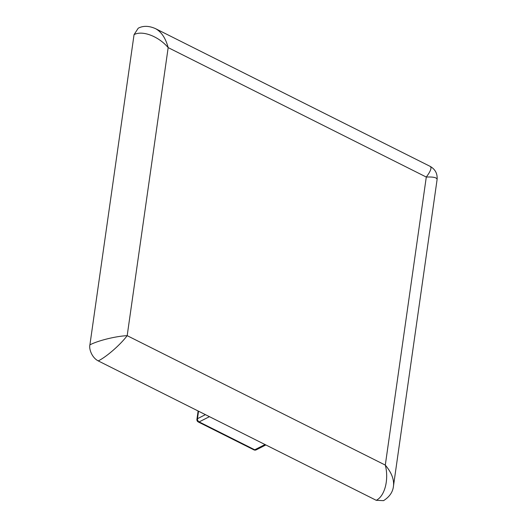 <?xml version="1.0" encoding="UTF-8"?>
<svg xmlns="http://www.w3.org/2000/svg" width="527" height="527" viewBox="0 0 527 527"><rect width="100%" height="100%" fill="white"/><g stroke="black" fill="none" stroke-linecap="round" stroke-linejoin="round"><path stroke-width="0.79" d="M155.57 28.669C148.996 25.751 143.212 25.592 138.226 28.201L134.056 34.65C142.316 30.098 158.581 36.284 168.172 47.614C165.649 38.227 161.446 31.91 155.577 28.675L430.151 166.367C431.982 167.573 430.697 171.137 426.29 177.052C433.523 176.743 437.12 177.592 437.087 179.608L393.498 485.887C394.176 479.359 391.442 472.429 385.296 465.097C389.091 479.511 384.769 496.296 376.225 500.301L383.557 500.65C389.637 496.77 392.951 491.856 393.491 485.914M98.253 360.909C106.579 356.792 120.367 344.757 127.178 335.666C115.9 336.173 98.134 340.554 89.906 344.856C88.826 348.94 91.922 357.734 98.253 360.909L265.035 444.544L254.739 449.788L199.147 421.91A2.563 1.271 116.6 0 1 198.31 421.982L253.909 449.86A2.563 1.271 -63.4 0 0 254.739 449.788A2.563 1.844 -117 0 0 256.214 449.854A2.563 2.563 0 0 1 253.909 449.86M89.906 344.856L134.056 34.65M376.225 500.301L265.035 444.544M198.112 410.988L196.927 419.334A2.563 1.245 8.1 0 1 197.473 418.701L198.541 411.198M209.443 416.666L199.147 421.91A2.563 1.844 -117 0 1 197.473 418.701L205.425 414.65M426.29 177.052L385.296 465.097L127.178 335.666L168.172 47.614L426.29 177.052M196.927 419.334A2.563 2.563 0 0 0 198.31 421.982M430.151 166.367C435.295 169.319 437.608 173.732 437.081 179.615M265.845 444.953L256.214 449.854"/></g></svg>

